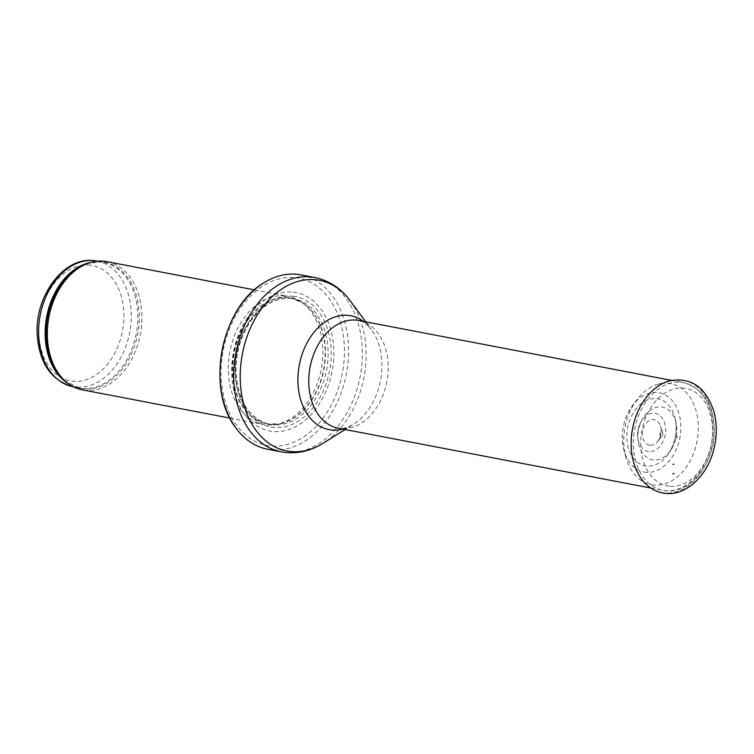 <?xml version="1.0" encoding="UTF-8"?>
<svg xmlns="http://www.w3.org/2000/svg" width="754" height="754" viewBox="0 0 754 754"><rect width="100%" height="100%" fill="white"/><g stroke="black" fill="none" stroke-linecap="round" stroke-linejoin="round"><path stroke-width="0.57" stroke-dasharray="3.77 2.83" d="M106.88 261.638A65.268 46.512 -79.2 0 1 140.291 334.493A65.268 46.512 -79.2 0 1 82.337 389.846M285.332 295.907A65.268 46.512 -79.2 0 1 287.858 296.284A65.268 46.512 -79.2 0 1 299.828 301.091A65.268 46.512 -79.2 0 1 321.27 369.13A65.268 46.512 -79.2 0 1 276.218 424.445A65.268 46.512 -79.2 0 1 263.316 424.493A65.268 46.512 -79.2 0 1 229.584 353.4A65.268 46.512 -79.2 0 1 285.332 295.907M293.306 292.128A70.49 50.235 -79.2 0 1 320.808 401.477A70.49 50.235 -79.2 0 1 234.221 391.703A70.49 50.235 -79.2 0 1 293.306 292.128M300.95 274.871A88.755 63.261 -79.2 0 1 346.397 373.946A88.755 63.261 -79.2 0 1 267.576 449.224M661.098 436.368A2.139 1.527 -79.2 0 1 660.768 436.274A2.139 1.527 -79.2 0 1 660.325 432.947A2.139 1.527 -79.2 0 1 662.832 433.126A2.139 1.527 -79.2 0 1 662.314 435.812A2.139 1.527 -79.2 0 1 661.098 436.368M653.332 459.959A26.805 19.104 -79.2 0 1 638.138 440.826A26.805 19.104 -79.2 0 1 642.21 419.544A26.805 19.104 -79.2 0 1 661.371 406.981A26.805 19.104 -79.2 0 1 676.112 423.428A26.805 19.104 -79.2 0 1 671.079 449.733A26.805 19.104 -79.2 0 1 654.142 460.025A26.805 19.104 -79.2 0 1 653.332 459.959M653.737 485.067A51.47 36.682 -79.2 0 1 653.36 485.029A51.47 36.682 -79.2 0 1 639.439 479.167A51.47 36.682 -79.2 0 1 626.009 457.565A51.47 36.682 -79.2 0 1 637.121 399.497A51.47 36.682 -79.2 0 1 657.582 384.389A51.47 36.682 -79.2 0 1 698.308 430.374A51.47 36.682 -79.2 0 1 653.737 485.067M96.964 261.072A63.958 45.589 -79.2 0 1 129.716 332.467A63.958 45.589 -79.2 0 1 72.921 386.708M90.122 265.172A58.737 41.866 100.8 0 0 40.876 348.15A58.737 41.866 100.8 0 0 113.034 356.293A58.737 41.866 100.8 0 0 90.122 265.172M91.347 262.288A63.958 45.589 -79.2 0 1 101.055 261.958A63.958 45.589 -79.2 0 1 103.524 262.326A63.958 45.589 -79.2 0 1 136.276 333.72A63.958 45.589 -79.2 0 1 79.481 387.971A63.958 45.589 -79.2 0 1 68.143 383.513M97.539 261.186L103.524 262.326L101.253 261.987L87.323 263.551A64.279 45.806 -79.2 0 1 102.337 261.883A64.279 45.806 -79.2 0 1 135.183 344.069A64.279 45.806 -79.2 0 1 64.863 380.855L79.481 387.971L73.487 386.821M288.33 297.736A64.033 45.636 -79.2 0 1 302.543 302.816A64.033 45.636 -79.2 0 1 323.579 369.573A64.033 45.636 -79.2 0 1 279.376 423.842A64.033 45.636 -79.2 0 1 232.562 362.872A64.033 45.636 -79.2 0 1 288.33 297.736M288.688 297.877A63.958 45.589 -79.2 0 1 291.157 298.245A63.958 45.589 -79.2 0 1 323.9 369.639A63.958 45.589 -79.2 0 1 267.104 423.889A63.958 45.589 -79.2 0 1 234.042 354.22A63.958 45.589 -79.2 0 1 288.688 297.877M291.308 298.377A63.958 45.589 -79.2 0 1 293.777 298.754A63.958 45.589 -79.2 0 1 326.529 370.139A63.958 45.589 -79.2 0 1 269.734 424.389A63.958 45.589 -79.2 0 1 236.671 354.719A63.958 45.589 -79.2 0 1 291.308 298.377M293.089 296.294A66.343 47.285 -79.2 0 1 318.97 399.215A66.343 47.285 -79.2 0 1 237.472 390.016A66.343 47.285 -79.2 0 1 293.089 296.294M295.493 277.679A85.108 60.659 -79.2 0 1 328.697 409.705A85.108 60.659 -79.2 0 1 224.145 397.905A85.108 60.659 -79.2 0 1 295.493 277.679M314.72 277.51A88.755 63.261 -79.2 0 1 360.158 376.576A88.755 63.261 -79.2 0 1 281.336 451.863M350.271 300.837A86.87 61.913 -79.2 0 1 323.004 443.305M363.428 321.383A57.973 41.319 -79.2 0 1 371.354 329.441A57.973 41.319 -79.2 0 1 353.155 424.521A57.973 41.319 -79.2 0 1 342.806 429.073M365.747 321.826L371.354 329.441C366.152 323.409 361.967 320.431 358.791 320.497A54.825 39.076 -79.2 0 1 386.859 381.694A54.825 39.076 -79.2 0 1 338.178 428.187C341.1 429.422 346.086 428.206 353.155 424.521L345.134 429.516M681.248 382.306A54.825 39.076 -79.2 0 1 683.36 382.636A54.825 39.076 -79.2 0 1 711.701 442.344A54.825 39.076 -79.2 0 1 664.868 490.637A54.825 39.076 -79.2 0 1 662.747 490.317A54.825 39.076 -79.2 0 1 634.416 430.609A54.825 39.076 -79.2 0 1 681.248 382.306M669.241 486.17A49.604 35.353 -79.2 0 1 649.891 409.224A49.604 35.353 -79.2 0 1 710.824 416.095A49.604 35.353 -79.2 0 1 669.241 486.17M646.414 466.01A34.071 24.279 -79.2 0 1 626.847 434.738A34.071 24.279 -79.2 0 1 649.137 399.413A34.071 24.279 -79.2 0 1 675.443 420.006A34.071 24.279 -79.2 0 1 669.184 452.664A34.071 24.279 -79.2 0 1 647.931 466.113A34.071 24.279 -79.2 0 1 646.414 466.01M657.582 384.389L668.713 381.053A57.2 40.773 -79.2 0 1 713.981 432.438A57.2 40.773 -79.2 0 1 664.038 492.909A57.2 40.773 -79.2 0 1 648.553 486.377L639.439 479.167M646.64 472.372A40.405 28.793 -79.2 0 1 645.537 472.277A40.405 28.793 -79.2 0 1 624.114 450.892A40.405 28.793 -79.2 0 1 632.898 405.002A40.405 28.793 -79.2 0 1 679.863 417.207A40.405 28.793 -79.2 0 1 646.64 472.372M648.657 451.514A19.378 13.808 -79.2 0 1 637.771 437.706A19.378 13.808 -79.2 0 1 640.721 422.306A19.378 13.808 -79.2 0 1 658.657 414.643A19.378 13.808 -79.2 0 1 664.774 436.905A19.378 13.808 -79.2 0 1 648.76 451.523A19.378 13.808 -79.2 0 1 648.657 451.514M649.675 445.218A12.988 9.255 -79.2 0 1 644.632 425.388A12.988 9.255 -79.2 0 1 660.504 426.019A12.988 9.255 -79.2 0 1 657.535 441.552A12.988 9.255 -79.2 0 1 649.863 445.237A12.988 9.255 -79.2 0 1 649.675 445.218M229.866 418.084L263.316 424.493M254.409 289.885L287.858 296.284M276.218 424.445L279.376 423.842L267.104 423.889L269.734 424.389C249.517 419.007 238.273 401.722 236.011 372.514C235.7 353.079 240.724 335.747 251.091 320.525C262.976 304.522 276.407 297.142 291.393 298.386L293.777 298.754L291.157 298.245L302.543 302.816L299.828 301.091M650.825 488.036L665.056 490.675C691.173 494.483 716.159 460.675 714.189 427.754C712.483 403.022 702.21 387.98 683.36 382.636L671.437 380.346M671.079 449.733L669.184 452.664C675.292 442.551 677.375 431.665 675.443 420.006L676.112 423.428M626.009 457.565L624.114 450.892C620.099 434.266 623.021 418.97 632.898 405.002L637.121 399.497M642.21 419.544L640.721 422.306C638.186 427.141 637.205 432.278 637.771 437.706L638.138 440.826M662.832 433.126L660.504 426.019C662.54 433.889 658.921 440.44 657.535 441.552L662.314 435.812"/><path stroke-width="1.13" d="M229.866 418.084L82.337 389.846A65.268 46.512 -79.2 0 1 66.314 382.061A65.268 46.512 -79.2 0 1 48.925 317A65.268 46.512 -79.2 0 1 89.113 262.957A65.268 46.512 -79.2 0 1 104.363 261.261A65.268 46.512 -79.2 0 1 106.88 261.638L254.409 289.885M297.528 274.352A88.755 63.261 -79.2 0 1 300.95 274.871L314.72 277.51A88.755 63.261 -79.2 0 0 311.289 276.991A88.755 63.261 -79.2 0 0 235.465 355.181A88.755 63.261 -79.2 0 0 281.336 451.863L267.576 449.224A88.755 63.261 -79.2 0 1 235.531 427.461A88.755 63.261 -79.2 0 1 263.137 283.268A88.755 63.261 -79.2 0 1 297.528 274.352M676.677 437.697L676.856 436.67M672.804 473.597L674.019 473.691A36.56 26.06 -79.2 0 1 672.804 473.597M672.936 464.228A27.323 19.472 100.8 0 0 673.888 464.304L672.936 464.228M94.495 260.696A63.958 45.589 -79.2 0 1 96.964 261.072L94.307 260.667C63.93 256.162 34.599 296.143 37.219 334.795C39.396 363.324 51.3 380.638 72.921 386.708A63.958 45.589 -79.2 0 1 39.858 317.048A63.958 45.589 -79.2 0 1 94.495 260.696M68.143 383.513A63.958 45.589 -79.2 0 1 46.729 316.576A63.958 45.589 -79.2 0 1 91.347 262.288M66.314 382.061L64.863 380.855A64.279 45.806 -79.2 0 1 47.738 316.774A64.279 45.806 -79.2 0 1 87.323 263.551L89.113 262.957M345.134 429.516L323.004 443.305A86.87 61.913 -79.2 0 1 240.3 381.354A86.87 61.913 -79.2 0 1 316.152 279.838A86.87 61.913 -79.2 0 1 350.271 300.837C340.987 288.301 329.13 280.516 314.72 277.51M342.806 429.073A57.973 41.319 -79.2 0 1 298 376.001A57.973 41.319 -79.2 0 1 348.584 315.426A57.973 41.319 -79.2 0 1 363.428 321.383M650.825 488.036L338.178 428.187A54.825 39.076 -79.2 0 1 309.837 368.47A54.825 39.076 -79.2 0 1 356.68 320.177A54.825 39.076 -79.2 0 1 358.791 320.497L671.437 380.346M648.553 486.377A57.2 40.773 -79.2 0 1 632.54 428.724A57.2 40.773 -79.2 0 1 668.713 381.053C690.834 376.595 705.951 386.962 714.057 412.146C717.111 424.059 717.045 436.425 713.84 449.233C707.422 475.859 685.876 496.123 665.085 493.333C659.034 492.616 653.52 490.298 648.553 486.377M72.921 386.708L73.487 386.821M96.964 261.072L97.539 261.186M235.531 427.461C205.531 388.753 220.96 308.16 263.137 283.268M323.004 443.305C309.734 451.533 295.851 454.389 281.336 451.863M365.747 321.826L350.271 300.837"/></g></svg>
